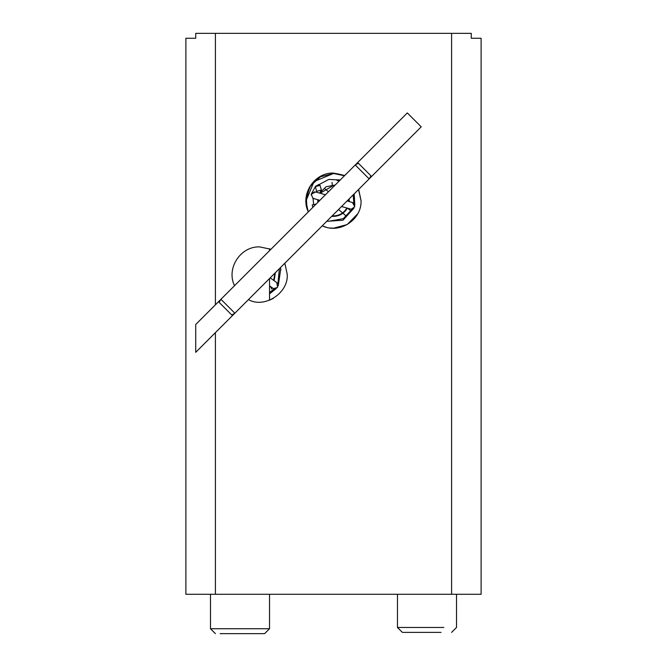 <?xml version="1.0" encoding="UTF-8"?>
<svg xmlns="http://www.w3.org/2000/svg" width="667" height="667" viewBox="0 0 667 667"><rect width="100%" height="100%" fill="white"/><g stroke="black" fill="none" stroke-linecap="round" stroke-linejoin="round"><path stroke-width="1" d="M269.535 594.289L269.535 628.731L210.489 628.731L210.489 594.289M220.152 633.65L264.616 633.65L269.535 628.731M441.029 632.383L402.384 632.383L397.465 627.464L397.465 594.289M397.465 627.464L443.838 627.464M269.535 285.868L273.462 288.611L277.589 287.469L276.83 282.658L270.21 277.847M277.589 287.469L273.462 288.611M278.231 285.843L280.749 268.993L280.373 267.684L280.94 269.785M269.535 292.463L274.32 288.853M277.897 283.925L279.39 268.668M276.246 288.569L269.535 293.855M320.043 185.334L321.386 190.012L316.708 191.362L315.358 186.677L320.043 185.334M316.233 192.221L315.508 191.921L311.256 194.289L312.898 198.249L314.474 198.674M354.777 206.728L352.409 202.468L354.269 203.777L354.777 206.728L351.284 209.221L354.777 206.728M341.537 206.528L351.284 209.221M318.868 184.476L315.599 186.243M312.898 198.249L311.256 194.289L314.566 191.788M311.222 194.397L311.13 194.931M316.141 204.077L312.606 204.844L313.615 204.586L313.04 198.324M330.448 220.935L343.28 218.693L352.176 209.155M353.852 203.293L353.193 194.864M339.278 180.949L336.918 180.407M354.177 193.889L354.819 204.986M353.894 208.229L342.946 220.243L326.738 221.319M312.856 207.37L312.206 204.919M315.049 204.302L316.141 204.085M313.615 204.586L312.606 204.844L313.615 204.586M318.543 184.901L328.723 179.44L340.253 179.973M332.058 182.416L332.258 184.951L332.049 182.416M315.491 186.468L318.918 184.484M234.534 285.684L195.723 324.495L195.723 352.326L248.449 299.608C264.215 308.779 288.594 293.197 287.244 274.454L284.851 263.207L322.253 225.805C339.436 234.375 361.873 219.835 361.055 200.65L358.654 189.403L421.227 126.838L407.312 112.923L344.739 175.488L333.5 173.095C314.315 172.278 299.775 194.697 308.337 211.881L270.927 249.291L259.696 246.898C240.512 246.081 225.971 268.509 234.534 285.684L270.927 249.291M357.737 213.757L347.157 224.579L333.5 228.197L330.023 227.981M326.096 227.189L322.253 225.805L358.654 189.403M344.739 175.488L308.337 211.881L306.953 208.037M305.945 200.65L309.571 186.985L320.393 176.405M273.337 298.391L269.535 300.192L269.535 278.523M481.115 38.269L481.115 594.289L185.885 594.289L185.885 38.269L195.723 38.269L195.723 33.35L471.277 33.35L471.277 38.269L481.115 38.269L471.277 38.269M215.408 304.811L215.408 33.35M195.723 38.269L185.885 38.269M215.408 594.289L215.408 332.641M451.592 594.289L451.592 33.35M342.154 174.871L336.743 173.67M344.472 175.755L333.5 173.478L320.41 176.788L310.463 185.918L306.286 196.723L306.962 208.463M361.055 200.842L358.538 189.528L361.055 200.842M333.5 173.478L314.015 181.549L305.945 201.034L308.221 211.998M370.677 175.546L358.329 163.198L355.244 164.982L369.159 178.906L370.944 175.813M231.499 314.716L219.151 302.368L220.935 299.283L234.851 313.198L231.766 314.982M248.449 299.608L284.851 263.207M275.346 272.711L274.145 280.699M273.737 280.407L274.896 273.162L273.737 280.407M270.018 286.343L269.535 286.743M319.718 193.021L326.005 186.802L335.226 184.992M349.149 198.908L349.216 201.559M333.5 215.9L332.216 215.85L333.5 215.9C339.37 215.683 343.813 213.056 346.848 208.029M348.733 201.417L348.699 199.358L348.733 201.417M320.16 193.247L333.5 185.393L334.776 185.451L333.5 185.393L320.168 193.238M318.267 199.875L318.301 201.926L318.267 199.875M347.282 208.271C344.147 213.457 339.553 216.166 333.5 216.391L331.766 216.3M317.851 202.376L317.784 199.733M269.535 248.716L269.535 250.692M210.489 628.731L215.408 633.65M456.511 594.289L456.511 627.464L451.592 632.383M270.452 286.535L271.919 289.136M319.676 193.113L321.386 190.012M315.358 186.677L311.547 193.563M352.409 202.468L347.107 200.95M325.463 194.764L315.508 191.921M313.615 198.541L319.885 200.333M328.439 191.788L324.445 188.369M347.749 208.304L350.017 210.247M338.553 209.505L342.555 212.923M342.938 213.248L345.539 215.474"/></g></svg>
